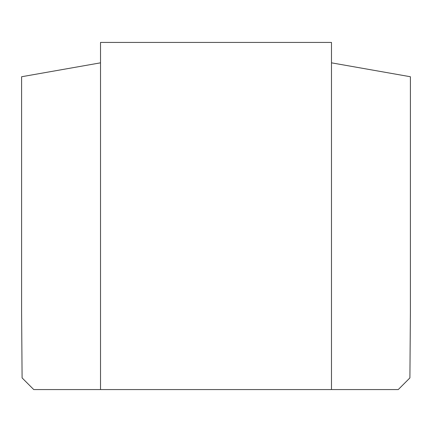 <?xml version="1.0" encoding="UTF-8"?>
<svg xmlns="http://www.w3.org/2000/svg" width="432" height="432" viewBox="0 0 432 432"><rect width="100%" height="100%" fill="white"/><g stroke="black" fill="none" stroke-linecap="round" stroke-linejoin="round"><path stroke-width="0.65" d="M331.484 62.834L410.4 76.745L410.4 312.428L409.903 377.914L398.245 389.572L33.755 389.572L22.097 377.914L21.6 312.428L21.6 76.745L100.516 62.834M331.484 389.572L331.484 42.428L100.516 42.428L100.516 389.572"/></g></svg>

